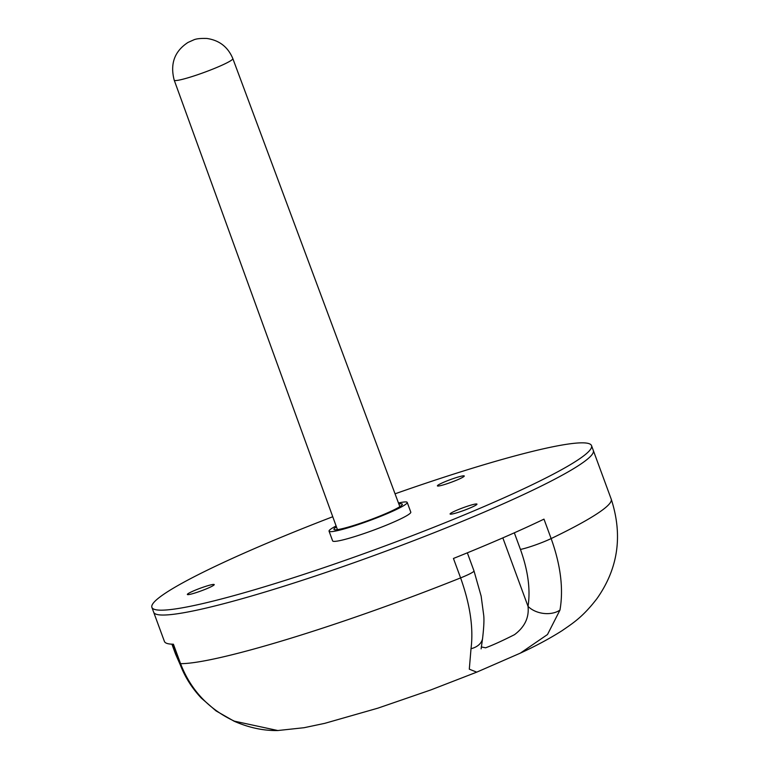 <?xml version="1.0" encoding="UTF-8"?>
<svg xmlns="http://www.w3.org/2000/svg" width="769" height="769" viewBox="0 0 769 769"><rect width="100%" height="100%" fill="white"/><g stroke="black" fill="none" stroke-linecap="round" stroke-linejoin="round"><path stroke-width="1.15" d="M481.288 646.94L485.633 647.796C492.583 645.239 502.215 640.865 514.509 634.665C524.718 626.995 529.226 617.565 528.034 606.376C530.6 589.688 528.072 570.704 520.44 549.422L514.326 532.821M395.055 493.813A234.228 22.859 159.8 0 1 591.534 445.636L593.322 450.49A234.228 22.859 159.8 0 1 568.531 471.647A234.228 22.859 159.8 0 1 324.979 572.77A234.228 22.859 159.8 0 1 153.685 612.249L164.412 641.423A234.228 22.859 159.8 0 0 173.41 644.211L180.561 663.657C190.722 690.014 208.678 709.181 234.439 721.168L277.82 730.531L304.111 727.705L324.768 723.341L377.915 708.153L430.89 689.908L476.742 672.144L469.301 669.184L471.013 648.719C473.617 628.206 470.138 604.597 460.602 577.904A234.228 22.859 159.8 0 1 180.561 663.657A20.821 2.028 159.8 0 1 179.763 663.416C184.416 676.182 191.616 687.755 201.353 698.127L216.012 710.873L234.189 721.255A20.821 1.519 -66 0 0 234.439 721.168M591.534 445.636A234.228 22.859 159.8 0 1 566.743 466.783A234.228 22.859 159.8 0 1 323.191 567.906A234.228 22.859 159.8 0 1 151.897 607.385L153.685 612.249A234.228 22.859 159.8 0 0 324.979 572.77A234.228 22.859 159.8 0 0 568.531 471.647A234.228 22.859 159.8 0 0 593.322 450.49L611.211 499.11A234.228 22.859 159.8 0 1 586.42 520.257A234.228 22.859 159.8 0 1 551.142 538.579C560.688 565.109 563.629 588.948 559.967 610.086L547.49 634.531L520.353 653.131L476.742 672.144M520.44 549.422A20.821 2.028 159.8 0 0 551.142 538.579L543.981 519.133A234.228 22.859 159.8 0 1 453.441 558.457L460.602 577.904A20.821 2.028 159.8 0 0 473.983 570.896L481.144 596.11L483.605 614.527C484.278 618.776 483.941 626.754 482.576 638.472L482.576 638.472A20.821 14.207 -170.5 0 1 471.013 648.719M502.83 537.877L528.034 606.376A20.821 14.207 9.5 0 0 559.967 610.086M188.866 593.178A14.313 1.394 -20.2 0 0 187.357 594.475A14.313 1.394 -20.2 0 0 197.825 592.063A14.313 1.394 -20.2 0 0 212.705 585.882A14.313 1.394 -20.2 0 0 214.224 584.584A14.313 1.394 -20.2 0 0 203.756 586.997A14.313 1.394 -20.2 0 0 188.866 593.178M451.605 512.721A14.313 1.394 -20.2 0 0 450.096 514.009A14.313 1.394 -20.2 0 0 460.564 511.596A14.313 1.394 -20.2 0 0 475.444 505.416A14.313 1.394 -20.2 0 0 476.963 504.128A14.313 1.394 -20.2 0 0 466.495 506.54A14.313 1.394 -20.2 0 0 451.605 512.721M438.907 484.585A14.313 1.394 -20.2 0 0 437.398 485.873A14.313 1.394 -20.2 0 0 447.866 483.461A14.313 1.394 -20.2 0 0 462.746 477.28A14.313 1.394 -20.2 0 0 464.265 475.992A14.313 1.394 -20.2 0 0 453.797 478.405A14.313 1.394 -20.2 0 0 438.907 484.585M398.477 503.013A41.641 4.066 159.8 0 1 407.214 502.407A41.641 4.066 159.8 0 1 402.812 506.165A41.641 4.066 159.8 0 1 359.507 524.15A41.641 4.066 159.8 0 1 329.055 531.168A41.641 4.066 159.8 0 1 333.467 527.409A41.641 4.066 159.8 0 1 336.101 525.967M407.214 502.407L410.79 512.135A41.641 4.066 159.8 0 1 406.388 515.893A41.641 4.066 159.8 0 1 363.083 533.869A41.641 4.066 159.8 0 1 332.631 540.886L329.055 531.168M151.897 607.385A234.228 22.859 159.8 0 1 176.678 586.238A234.228 22.859 159.8 0 1 332.756 516.739M398.823 503.945A36.431 3.557 159.8 0 1 402.331 504.204A36.431 3.557 159.8 0 1 398.477 507.492A36.431 3.557 159.8 0 1 360.584 523.228A36.431 3.557 159.8 0 1 333.938 529.37A36.431 3.557 159.8 0 1 336.438 526.9M176.437 654.381A20.821 2.028 159.8 0 1 175.572 654.131L180.504 665.358M174.217 80.178C169.949 63.817 174.534 51.244 187.982 42.458L193.692 39.892C196.172 38.748 200.546 38.267 206.823 38.46C219.3 40.248 227.97 46.967 232.834 58.607A31.231 3.047 159.8 0 1 229.537 61.433A31.231 3.047 159.8 0 1 197.056 74.92A31.231 3.047 159.8 0 1 174.217 80.178L337.437 529.63M172.698 644.201L179.763 663.416M611.211 499.11C622.948 535.195 618.247 568.301 597.09 598.426C582.748 617.19 572.703 623.303 562.11 630.657C549.873 638.433 535.955 645.931 520.353 653.131M467.341 552.824L473.983 570.896M481.125 648.873L482.576 638.472M171.91 644.172L175.572 654.131M277.811 730.531L277.801 730.531C263.604 730.829 249.06 727.743 234.189 721.255M232.834 58.607L399.842 506.675"/></g></svg>
